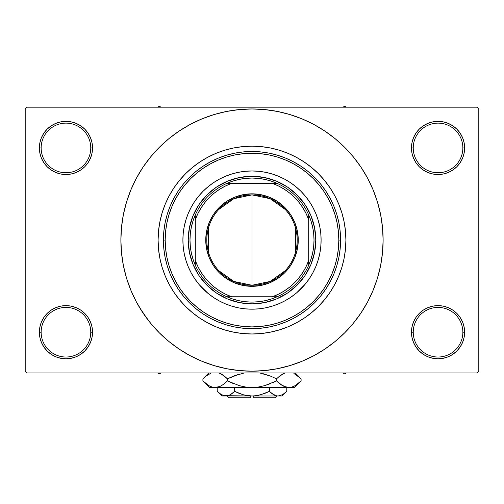 <?xml version="1.0" encoding="UTF-8"?>
<svg xmlns="http://www.w3.org/2000/svg" width="504" height="504" viewBox="0 0 504 504"><rect width="100%" height="100%" fill="white"/><g stroke="black" fill="none" stroke-linecap="round" stroke-linejoin="round"><path stroke-width="0.76" d="M411.982 327.027L411.466 332.212L413.242 332.212A24.809 24.809 0 0 0 438.045 357.021A24.809 24.809 0 0 0 462.855 332.212A24.809 24.809 0 0 0 438.045 307.409A24.809 24.809 0 0 0 413.242 332.212L411.466 332.212L411.982 337.396L413.494 342.386L415.945 346.979L419.252 351.005L423.278 354.312L427.877 356.769L432.86 358.281L438.045 358.791L443.23 358.281L448.22 356.769L452.812 354.312L456.838 351.005L460.146 346.979L462.603 342.386L464.115 337.396L464.625 332.212L462.855 332.212A24.809 24.809 0 0 1 438.045 357.021A24.809 24.809 0 0 1 413.242 332.212A24.809 24.809 0 0 1 438.045 307.409A24.809 24.809 0 0 1 462.855 332.212L464.625 332.212L464.115 327.027L462.603 322.043L460.146 317.444L456.838 313.419L452.812 310.111L448.22 307.661L443.23 306.142L438.045 305.632L432.86 306.142L427.877 307.661L423.278 310.111L419.252 313.419L415.945 317.444L413.494 322.043L411.982 327.027L411.466 332.212L411.982 337.396M411.472 332.212A26.58 26.58 0 0 1 438.045 305.632A26.58 26.58 0 0 1 464.625 332.212L464.115 327.027M39.885 327.027L39.375 332.212L41.145 332.212A24.809 24.809 0 0 0 65.955 357.021A24.809 24.809 0 0 0 90.758 332.212A24.809 24.809 0 0 0 65.955 307.409A24.809 24.809 0 0 0 41.145 332.212L39.375 332.212A26.58 26.58 0 0 1 65.955 305.632A26.58 26.58 0 0 1 92.534 332.212L90.758 332.212A24.809 24.809 0 0 1 65.955 357.021A24.809 24.809 0 0 1 41.145 332.212A24.809 24.809 0 0 1 65.955 307.409A24.809 24.809 0 0 1 90.758 332.212L92.534 332.212L92.018 327.027L90.506 322.043L88.055 317.444L84.748 313.419L80.722 310.111L76.123 307.661L71.14 306.142L65.955 305.632L60.77 306.142L55.78 307.661L51.188 310.111L47.162 313.419L43.854 317.444L41.397 322.043L39.885 327.027L39.375 332.212L39.885 337.396L41.397 342.386L43.854 346.979L47.162 351.005L51.188 354.312L55.78 356.769L60.77 358.281L65.955 358.791L71.14 358.281L76.123 356.769L80.722 354.312L84.748 351.005L88.055 346.979L90.506 342.386L92.018 337.396L92.534 332.212L92.018 327.027M39.885 142.752L39.375 147.937L41.145 147.937A24.809 24.809 0 0 0 65.955 172.746A24.809 24.809 0 0 0 90.758 147.937A24.809 24.809 0 0 0 65.955 123.133A24.809 24.809 0 0 0 41.145 147.937L39.375 147.937A26.58 26.58 0 0 1 65.955 121.357A26.58 26.58 0 0 1 92.534 147.937L90.758 147.937A24.809 24.809 0 0 1 65.955 172.746A24.809 24.809 0 0 1 41.145 147.937A24.809 24.809 0 0 1 65.955 123.133A24.809 24.809 0 0 1 90.758 147.937L92.534 147.937L92.018 142.752L90.506 137.768L88.055 133.169L84.748 129.144L80.722 125.836L76.123 123.385L71.14 121.867L65.955 121.357L60.77 121.867L55.78 123.385L51.188 125.836L47.162 129.144L43.854 133.169L41.397 137.768L39.885 142.752L39.375 147.937L39.885 153.121L41.397 158.111L43.854 162.704L47.162 166.729L51.188 170.037L55.78 172.494L60.77 174.006L65.955 174.516L71.14 174.006L76.123 172.494L80.722 170.037L84.748 166.729L88.055 162.704L90.506 158.111L92.018 153.121L92.534 147.937L92.018 142.752M411.982 142.752L411.466 147.937L413.242 147.937A24.809 24.809 0 0 0 438.045 172.746A24.809 24.809 0 0 0 462.855 147.937A24.809 24.809 0 0 0 438.045 123.133A24.809 24.809 0 0 0 413.242 147.937L411.466 147.937A26.58 26.58 0 0 1 438.045 121.357A26.58 26.58 0 0 1 464.625 147.937L462.855 147.937A24.809 24.809 0 0 1 438.045 172.746A24.809 24.809 0 0 1 413.242 147.937A24.809 24.809 0 0 1 438.045 123.133A24.809 24.809 0 0 1 462.855 147.937L464.625 147.937L464.115 142.752L462.603 137.768L460.146 133.169L456.838 129.144L452.812 125.836L448.22 123.385L443.23 121.867L438.045 121.357L432.86 121.867L427.877 123.385L423.278 125.836L419.252 129.144L415.945 133.169L413.494 137.768L411.982 142.752L411.466 147.937L411.982 153.121L413.494 158.111L415.945 162.704L419.252 166.729L423.278 170.037L427.877 172.494L432.86 174.006L438.045 174.516L443.23 174.006L448.22 172.494L452.812 170.037L456.838 166.729L460.146 162.704L462.603 158.111L464.115 153.121L464.625 147.937L464.115 142.752M340.439 208.499L340.924 209.878M357.317 318.182L361.021 312.921L367.636 301.883L373.136 290.254L377.471 278.139L380.602 265.658L382.486 252.926L383.116 240.074A131.116 131.116 0 0 1 252 371.196A131.116 131.116 0 0 1 120.884 240.074A131.116 131.116 0 0 1 252 108.958A131.116 131.116 0 0 1 383.116 240.074L382.486 227.222L380.602 214.496L377.471 202.016L373.136 189.901L367.636 178.265L361.021 167.227L356.026 160.253M158.092 240.074A93.908 93.908 0 0 1 252 146.166A93.908 93.908 0 0 1 345.908 240.074A93.908 93.908 0 0 1 252 333.982A93.908 93.908 0 0 1 158.092 240.074L158.546 230.87L159.894 221.754L162.137 212.814L165.236 204.139L169.18 195.804L173.918 187.904L179.405 180.501L185.598 173.672L192.427 167.486L199.83 161.992L207.73 157.254L216.065 153.317L224.74 150.211L233.68 147.968L242.796 146.62L252 146.166L261.204 146.62L270.32 147.968L279.26 150.211L287.935 153.317L296.27 157.254L304.17 161.992L311.573 167.486L318.402 173.672L324.595 180.501L330.082 187.904L334.82 195.804L338.764 204.139L341.863 212.814L344.106 221.754L345.454 230.87L345.908 240.074L345.454 249.278L344.106 258.394L341.863 267.334L338.764 276.016L334.82 284.344L330.082 292.251L324.595 299.653L318.402 306.476L311.573 312.669L304.17 318.156L296.27 322.894L287.935 326.838L279.26 329.944L270.32 332.18L261.204 333.535L252 333.982L242.796 333.535L233.68 332.18L224.74 329.944L216.065 326.838L207.73 322.894L199.83 318.156L192.427 312.669L185.598 306.476L179.405 299.653L173.918 292.251L169.18 284.344L165.236 276.016L162.137 267.334L159.894 258.394L158.546 249.278L158.092 240.074A93.908 93.908 0 0 1 252 146.166A93.908 93.908 0 0 1 345.908 240.074A93.908 93.908 0 0 1 252 333.982A93.908 93.908 0 0 1 158.092 240.074L158.546 249.278L159.894 258.394L162.137 267.334L165.236 276.016L169.18 284.344L173.918 292.251L179.405 299.653L185.598 306.476L192.427 312.669L199.83 318.156L207.73 322.894L216.065 326.838L224.74 329.944L233.68 332.18L242.796 333.535L252 333.982L261.204 333.535L270.32 332.18L279.26 329.944L287.935 326.838L296.27 322.894L304.17 318.156L311.573 312.669L318.402 306.476L324.595 299.653L330.082 292.251L334.82 284.344L338.764 276.016L341.863 267.334L344.106 258.394L345.454 249.278L345.908 240.074L345.454 230.87L344.106 221.754L341.863 212.814L338.764 204.139L334.82 195.804L330.082 187.904L324.595 180.501L318.402 173.672L311.573 167.486L304.17 161.992L296.27 157.254L287.935 153.317L279.26 150.211L270.32 147.968L261.204 146.62L252 146.166L242.796 146.62L233.68 147.968L224.74 150.211L216.065 153.317L207.73 157.254L199.83 161.992L192.427 167.486L185.598 173.672L179.405 180.501L173.918 187.904L169.18 195.804L165.236 204.139L162.137 212.814L159.894 221.754L158.546 230.87L158.092 240.074M477.03 372.966L26.97 372.966L25.2 371.196L25.2 108.958L26.97 107.182L477.03 107.182L26.97 107.182L25.2 108.958L25.2 371.196L26.97 372.966L477.03 372.966L478.8 371.196L478.8 108.958L478.8 371.196L477.03 372.966M159.459 224.085L158.489 231.405M338.323 277.055L338.568 276.476M304.592 317.879L305.241 317.432M477.03 107.182L478.8 108.958L477.03 107.182M139.539 307.484L147.974 319.895M146.683 161.967L142.978 167.227L136.363 178.265L130.864 189.901L126.529 202.016L123.398 214.496L121.514 227.222L120.884 240.074L121.514 252.926L123.398 265.658L126.529 278.139L130.864 290.254L136.363 301.883L142.978 312.921L150.646 323.253L159.283 332.791L168.821 341.429L175.625 346.651M168.821 341.429L179.153 349.096L190.191 355.711L201.821 361.211L213.935 365.551L226.422 368.676L239.148 370.56L252 371.196L264.852 370.56L277.578 368.676L290.065 365.551L302.179 361.211L313.809 355.711L324.847 349.096L335.179 341.429L344.717 332.791L353.354 323.253L361.021 312.921L365.551 305.638M279.682 368.241L290.065 365.551M330.107 345.391L335.179 341.429M364.461 172.664L361.021 167.227L353.354 156.895L344.717 147.363L335.179 138.72L328.375 133.497M335.179 138.72L324.847 131.053L313.809 124.438L302.179 118.938L290.065 114.603L277.578 111.478L264.852 109.588L252 108.958L239.148 109.588L226.422 111.478L213.935 114.603L201.821 118.938L190.191 124.438L179.153 131.053L168.821 138.72L159.283 147.363L150.646 156.895L142.978 167.227L138.449 174.516M224.318 111.913L213.935 114.603M173.893 134.757L168.821 138.72M460.146 133.169L456.838 129.144M452.812 125.836L448.22 123.385L443.23 121.867L438.045 121.357L432.86 121.867M427.877 123.385L423.278 125.836M419.252 129.144L415.945 133.169M464.115 153.121L464.625 147.937A26.58 26.58 0 0 1 438.045 174.516A26.58 26.58 0 0 1 411.466 147.937L411.982 153.121M423.278 170.037L427.877 172.494L432.86 174.006L438.045 174.516L443.23 174.006L448.22 172.494L452.812 170.037M456.838 166.729L460.146 162.704M88.055 133.169L84.748 129.144M80.722 125.836L76.123 123.385L71.14 121.867L65.955 121.357L60.77 121.867M55.78 123.385L51.188 125.836M47.162 129.144L43.854 133.169M92.018 153.121L92.534 147.937A26.58 26.58 0 0 1 65.955 174.516A26.58 26.58 0 0 1 39.375 147.937L39.885 153.121M51.188 170.037L55.78 172.494L60.77 174.006L65.955 174.516L71.14 174.006L76.123 172.494L80.722 170.037M84.748 166.729L88.055 162.704M80.722 310.111L76.123 307.661L71.14 306.142L65.955 305.632L60.77 306.142L55.78 307.661L51.188 310.111M47.162 313.419L43.854 317.444M92.018 337.396L92.534 332.212A26.58 26.58 0 0 1 65.955 358.791A26.58 26.58 0 0 1 39.375 332.212L39.885 337.396M43.854 346.979L47.162 351.005M51.188 354.312L55.78 356.769L60.77 358.281L65.955 358.791L71.14 358.281M76.123 356.769L80.722 354.312M84.748 351.005L88.055 346.979M452.812 310.111L448.22 307.661L443.23 306.142L438.045 305.632L432.86 306.142L427.877 307.661L423.278 310.111M419.252 313.419L415.945 317.444M415.945 346.979L419.252 351.005M423.278 354.312L427.877 356.769L432.86 358.281L438.045 358.791L443.23 358.281M448.22 356.769L452.812 354.312M456.838 351.005L460.146 346.979M464.115 337.396L464.625 332.212A26.58 26.58 0 0 1 438.045 358.791A26.58 26.58 0 0 1 411.466 332.212M290.065 114.603L277.578 111.478M213.935 365.551L226.422 368.676M182.895 240.099A69.105 69.105 0 0 0 198.582 283.916L194.544 278.466L191.054 272.651L188.156 266.522L185.875 260.133L184.225 253.556L183.229 246.847L182.895 240.074L183.229 233.302L184.225 226.592L185.875 220.015L188.156 213.633L191.054 207.503L194.544 201.682L198.582 196.239L203.137 191.211L208.158 186.656L213.608 182.618L219.423 179.134L225.553 176.23L231.941 173.949L238.518 172.299L245.227 171.303L252 170.969L258.772 171.303L265.482 172.299L272.059 173.949L278.447 176.23L284.577 179.134L290.392 182.618L295.842 186.656L300.863 191.211L305.418 196.239L309.456 201.682L312.946 207.503L315.844 213.633L318.125 220.015L319.775 226.592L320.771 233.302L321.105 240.074A69.105 69.105 0 0 1 252 309.179A69.105 69.105 0 0 1 182.895 240.074A69.105 69.105 0 0 1 252 170.969A69.105 69.105 0 0 1 321.105 240.074L320.771 246.847L319.775 253.556L318.125 260.133L315.844 266.522L312.946 272.651L309.456 278.466L305.418 283.916A69.105 69.105 0 0 0 321.105 240.099M252.025 309.179A69.105 69.105 0 0 0 295.842 293.492L290.392 297.53L284.577 301.02L278.447 303.918L272.059 306.205L265.482 307.849L258.772 308.845L252 309.179L245.227 308.845L238.518 307.849L231.941 306.205L225.553 303.918L219.423 301.02L213.608 297.53L208.158 293.492A69.105 69.105 0 0 0 251.975 309.179M163.409 240.074L165.18 240.074A86.82 86.82 0 0 1 252 153.254A86.82 86.82 0 0 1 338.82 240.074L340.591 240.074A88.591 88.591 0 0 0 252 151.483A88.591 88.591 0 0 0 163.409 240.074A88.591 88.591 0 0 1 252 151.483A88.591 88.591 0 0 1 340.591 240.074A88.591 88.591 0 0 1 252 328.671A88.591 88.591 0 0 1 163.409 240.074A88.591 88.591 0 0 0 252 328.671A88.591 88.591 0 0 0 340.591 240.074L338.82 240.074L338.404 231.563L337.151 223.14L335.084 214.874L332.212 206.848L328.57 199.149L324.192 191.841L319.114 184.993L313.394 178.681L307.081 172.96L300.233 167.882L292.925 163.504L285.226 159.863L277.2 156.99L268.941 154.923L260.511 153.67L252 153.254L243.489 153.67L235.059 154.923L226.8 156.99L218.774 159.863L211.075 163.504L203.767 167.882L196.919 172.96L190.607 178.681L184.886 184.993L179.808 191.841L175.43 199.149L171.788 206.848L168.916 214.874L166.849 223.14L165.596 231.563L165.18 240.074L165.596 248.585L166.849 257.015L168.916 265.28L171.788 273.3L175.43 281.005L179.808 288.313L184.886 295.155L190.607 301.468L196.919 307.188L203.767 312.266L211.075 316.644L218.774 320.286L226.8 323.159L235.059 325.231L243.489 326.479L252 326.894L260.511 326.479L268.941 325.231L277.2 323.159L285.226 320.286L292.925 316.644L300.233 312.266L307.081 307.188L313.394 301.468L319.114 295.155L324.192 288.313L328.57 281.005L332.212 273.3L335.084 265.28L337.151 257.015L338.404 248.585L338.82 240.074A86.82 86.82 0 0 1 252 326.894A86.82 86.82 0 0 1 165.18 240.074L163.409 240.074M340.597 240.074L340.169 248.762L338.89 257.361L336.779 265.791L333.85 273.981L330.133 281.837L325.666 289.296L320.481 296.276L314.647 302.721L308.202 308.561L301.222 313.74L293.763 318.207L285.9 321.924L277.717 324.853L269.281 326.964L260.681 328.243L252 328.671L243.319 328.243L234.719 326.964L226.283 324.853L218.1 321.924L210.237 318.207L202.778 313.74L195.798 308.561L189.353 302.721L183.519 296.276L178.334 289.296L173.867 281.837L170.15 273.981L167.221 265.791L165.11 257.361L163.832 248.762L163.403 240.074L163.832 231.393L165.11 222.793L167.221 214.357L170.15 206.174L173.867 198.311L178.334 190.852L183.519 183.872L189.353 177.427L195.798 171.593L202.778 166.414L210.237 161.942L218.1 158.225L226.283 155.295L234.719 153.185L243.319 151.906L252 151.483L260.681 151.906L269.281 153.185L277.717 155.295L285.9 158.225L293.763 161.942L301.222 166.414L308.202 171.593L314.647 177.427L320.481 183.872L325.666 190.852L330.133 198.311L333.85 206.174L336.779 214.357L338.89 222.793L340.169 231.393L340.597 240.074M305.418 283.916L296.705 292.767M208.158 293.492L199.307 284.785M321.105 240.049A69.105 69.105 0 0 0 305.418 196.239L304.693 195.369M300.863 191.211L300.321 190.676M251.975 170.969A69.105 69.105 0 0 0 208.158 186.656L207.295 187.381M203.137 191.211L202.602 191.753M203.137 288.937L203.679 289.479M300.863 288.937L301.398 288.395M315.788 240.074L314.559 252.517L310.93 264.487L305.04 275.512L297.102 285.182L287.438 293.114L276.413 299.004L264.442 302.639L252 303.862L239.558 302.639L227.588 299.004L216.562 293.114L206.898 285.182L198.96 275.512L193.07 264.487L189.441 252.517L188.213 240.074L189.441 227.632L193.07 215.668L198.96 204.637L206.898 194.972L216.562 187.041L227.588 181.144L239.558 177.515L252 176.287L264.442 177.515L276.413 181.144L287.438 187.041L297.102 194.972L305.04 204.637L310.93 215.668L314.559 227.632L315.788 240.074M295.842 186.656A69.105 69.105 0 0 0 252.025 170.969M198.582 196.239A69.105 69.105 0 0 0 182.895 240.049M343.01 372.966L344.667 373.924L346.324 372.966L344.667 373.924L343.01 372.966M285.258 270.654L270.163 281.446L252 285.258A45.184 45.184 0 0 0 297.184 240.074A45.184 45.184 0 0 0 252 194.891L252 193.832A46.248 46.248 0 0 1 298.248 240.074A46.248 46.248 0 0 1 252 286.322L252 194.891A45.184 45.184 0 0 1 297.184 240.074A45.184 45.184 0 0 1 252 285.258L233.837 281.446L218.742 270.654M218.742 209.494L233.837 198.702L252 194.891L270.163 198.702L285.258 209.494M295.716 228.665L295.716 251.483M195.3 265.198A62.017 62.017 0 0 1 195.3 214.956L192.994 220.991L191.325 227.235L190.323 233.623L189.983 240.074L190.323 246.532L191.325 252.913L192.994 259.157L195.3 265.198A62.017 62.017 0 0 0 226.882 296.774L232.917 299.08L239.161 300.749L245.549 301.751L252 302.091A62.017 62.017 0 0 1 226.882 296.774L277.118 296.774A62.017 62.017 0 0 1 252 302.091L258.451 301.751L264.839 300.749L271.083 299.08L277.118 296.774A62.017 62.017 0 0 0 308.7 265.198L311.006 259.157L312.675 252.913L313.677 246.532L314.017 240.074L313.677 233.623L312.675 227.235L311.006 220.991L308.7 214.956A62.017 62.017 0 0 1 308.7 265.198L308.7 214.956A62.017 62.017 0 0 0 277.118 183.374L271.083 181.068L264.839 179.405L258.451 178.397L252 178.057L252 176.287A63.788 63.788 0 0 0 188.213 240.074A63.788 63.788 0 0 0 252 303.862L252 302.091L252 303.862A63.788 63.788 0 0 1 188.213 240.074A63.788 63.788 0 0 1 252 176.287A63.788 63.788 0 0 1 315.788 240.074A63.788 63.788 0 0 1 252 303.862A63.788 63.788 0 0 0 315.788 240.074A63.788 63.788 0 0 0 252 176.287L252 178.057L245.549 178.397L239.161 179.405L232.917 181.068L226.882 183.374A62.017 62.017 0 0 1 277.118 183.374L226.882 183.374A62.017 62.017 0 0 0 195.3 214.956L195.3 265.198A62.017 62.017 0 0 0 226.882 296.774L272.355 296.774L278.466 294.191L284.256 290.953L289.655 287.097L294.601 282.675L299.023 277.729L302.879 272.336L306.117 266.54L308.7 260.436L308.7 219.719L306.117 213.608L302.879 207.818L299.023 202.419L294.601 197.474L289.655 193.051L284.256 189.195L278.466 185.957L272.355 183.374L231.645 183.374L225.534 185.957L219.744 189.195L214.345 193.051L209.399 197.474L204.977 202.419L201.121 207.818L197.883 213.608L195.3 219.719L195.3 260.436L197.883 266.54L201.121 272.336L204.977 277.729L209.399 282.675L214.345 287.097L219.744 290.953L225.534 294.191L231.645 296.774A60.241 60.241 0 0 1 195.3 260.436L195.3 265.198M252 193.832L261.022 194.72L269.697 197.347L277.691 201.625L284.703 207.377L290.455 214.383L294.727 222.377L297.36 231.053L298.248 240.074L297.36 249.096L294.727 257.771L290.455 265.766L284.703 272.777L277.691 278.529L269.697 282.801L261.022 285.434L252 286.322L242.978 285.434L234.303 282.801L226.309 278.529L219.297 272.777L213.545 265.766L209.273 257.771L206.64 249.096L205.752 240.074L206.64 231.053L209.273 222.377L213.545 214.383L219.297 207.377L226.309 201.625L234.303 197.347L242.978 194.72L252 193.832L252 285.258A45.184 45.184 0 0 1 206.816 240.074A45.184 45.184 0 0 1 252 194.891A45.184 45.184 0 0 0 206.816 240.074A45.184 45.184 0 0 0 252 285.258L252 286.322A46.248 46.248 0 0 1 205.752 240.074A46.248 46.248 0 0 1 252 193.832M277.118 183.374A62.017 62.017 0 0 1 308.7 214.956L308.7 219.719A60.241 60.241 0 0 0 272.355 183.374L277.118 183.374M308.7 265.198A62.017 62.017 0 0 1 277.118 296.774L272.355 296.774A60.241 60.241 0 0 0 308.7 260.436L308.7 265.198M195.3 214.956A62.017 62.017 0 0 1 226.882 183.374L231.645 183.374A60.241 60.241 0 0 0 195.3 219.719L195.3 214.956M208.284 251.483L208.284 228.665M159.333 373.924L160.99 372.966L159.333 373.924L159.333 372.966L159.333 373.924L157.676 372.966L159.333 373.924M344.667 106.231L343.01 107.182L344.667 106.231L344.667 107.182L344.667 106.231L346.324 107.182L344.667 106.231M160.99 107.182L159.333 106.231L157.676 107.182L159.333 106.231L160.99 107.182M275.033 397.769L253.77 397.769L275.033 397.769L276.809 395.999L275.033 397.769M253.77 395.999L253.77 397.769L253.77 395.999M286.322 391.791L286.782 391.343L286.782 387.494L286.782 391.343L282.58 394.689L278.088 395.999L275.839 395.665L271.467 393.221L273.596 394.689L269.388 391.343L269.388 387.494L269.388 391.343L271.461 393.214L269.388 391.343L260.959 394.695L256.523 395.665L252 395.999L247.477 395.665L243.041 394.695L234.612 391.343L238.745 393.214L234.612 391.343L234.612 387.494L234.612 391.343L230.404 394.689L228.199 395.653L225.912 395.999L223.663 395.665L219.297 393.221L217.218 391.343L217.218 387.494L217.218 391.343L217.652 391.766M229.925 394.953L225.912 395.999L221.88 395.999L228.18 395.659M230.378 394.701L232.539 393.214L230.404 394.689M258.004 395.407L265.249 393.214L269.388 391.343L271.461 393.214L269.388 391.343L260.94 394.701L256.523 395.665L252 395.999L225.912 395.999L221.451 394.701L217.218 391.343L221.88 395.999M253.77 395.949L257.998 395.407M223.663 395.665L252 395.999L244.251 395.016M245.146 395.231L250.23 395.949M282.12 395.999L278.088 395.999L282.12 395.999L286.782 391.343L282.58 394.689L278.088 395.999L252 395.999L278.088 395.999L280.356 395.659L278.088 395.999L275.839 395.665L271.461 393.214L274.522 395.168M275.801 395.653L274.573 395.193M300.51 381.496L301.102 380.917L301.102 378.838L301.102 380.917L298.179 383.563L295.168 385.642L292.055 387.009L288.83 387.494L294.525 387.494L209.475 387.494L215.17 387.494L211.995 387.022L208.87 385.667L205.827 383.569L202.898 380.917L202.898 378.838L205.821 376.192L211.277 372.966L205.821 376.192L202.898 378.838L202.898 380.917L203.528 381.534M220.154 373.407L224.519 376.186L227.449 378.838L227.449 380.917L224.526 383.563L221.514 385.642L218.396 387.009L215.17 387.494L218.377 387.015L215.17 387.494L218.377 387.015L221.502 385.654L224.526 383.563L221.514 385.642M211.945 387.009L208.87 385.667L202.898 380.917L209.475 387.494M219.964 386.429L221.477 385.667M231.437 376.967L227.449 378.838L221.495 374.1L223.669 375.53M244.207 372.966L233.289 376.192L244.207 372.966M272.563 382.788L276.551 380.917L264.625 385.661L270.705 383.563L264.625 385.661L258.42 387.015L264.644 385.654L258.388 387.015L252 387.494L245.58 387.015L239.375 385.661L227.449 380.917L233.289 383.563L227.449 380.917L227.449 378.838L239.375 374.094L233.295 376.186L244.201 372.966M259.793 372.966L270.705 376.186L276.551 378.838L276.551 380.917L279.474 383.563L276.551 380.917L276.551 378.838L270.711 376.192L276.551 378.838L279.474 376.192L284.93 372.966L279.474 376.192L283.166 373.735M279.481 376.186L276.551 378.838L270.711 376.192M220.009 386.411L215.17 387.494L211.995 387.022L215.17 387.494L252 387.494L258.388 387.015L252 387.494L288.83 387.494L285.648 387.022L280.331 384.224M283.846 386.348L288.83 387.494L292.03 387.015M293.895 373.445L300.472 378.214M276.551 380.917L264.625 385.661L276.551 380.917L282.517 385.661L279.682 383.733M294.525 387.494L301.102 380.917L295.168 385.642L292.055 387.009L288.83 387.494L285.648 387.022L282.524 385.667M301.102 380.917L298.236 383.519M295.13 385.667L293.895 386.303L295.13 385.667M292.055 387.009L288.83 387.494L292.005 387.022L288.83 387.494L285.648 387.022M258.42 387.015L259.932 386.763L258.42 387.015M245.612 387.015L252 387.494L245.58 387.015L240.477 385.963M224.526 383.563L227.449 380.917L239.375 385.661L227.449 380.917L224.318 383.733M203.773 381.767L205.72 383.487M259.932 372.991L270.705 376.186L276.551 378.838L279.474 376.192M295.262 374.163L301.102 378.838L295.237 372.966M300.245 378L298.179 376.192M283.796 373.433L282.524 374.088M270.705 376.186L263.523 373.792M219.07 372.966L224.519 376.186L227.449 378.838L221.514 374.107M203.49 378.252L208.769 372.966M227.449 378.838L233.289 376.192L227.449 378.838L224.526 376.192M265.249 393.214L267.599 392.2M238.745 393.214L234.612 391.343L232.388 393.334L234.612 391.343L243.06 394.701L238.751 393.214M217.822 391.929L218.957 392.944M250.23 397.769L228.967 397.769L250.23 397.769L250.23 395.999L250.23 397.769M229.339 395.231L228.199 395.653M283.991 373.344L284.93 372.966M210.105 386.303L208.769 385.61M245.58 387.015L244.068 386.763M252 387.494L251.647 387.494M298.084 376.11L298.651 376.576M220.204 373.433L221.477 374.088M280.369 395.653L278.088 395.999L275.82 395.659M278.088 395.999L280.337 395.665M222.314 395.149L219.297 393.221M228.967 397.769L227.191 395.999M208.763 372.966L202.898 378.838"/></g></svg>
